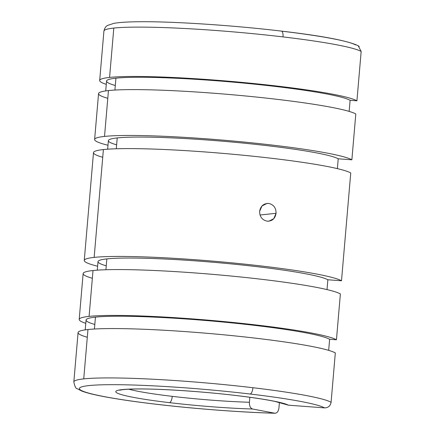 <?xml version="1.0" encoding="UTF-8"?>
<svg xmlns="http://www.w3.org/2000/svg" width="435" height="435" viewBox="0 0 435 435"><rect width="100%" height="100%" fill="white"/><g stroke="black" fill="none" stroke-linecap="round" stroke-linejoin="round"><path stroke-width="0.65" d="M355.661 44.968A123.828 9.815 4.9 0 0 281.189 31.102A6.09 2.289 96.7 0 1 281.385 31.102A6.09 2.289 96.7 0 1 283 36.904A129.918 10.293 4.9 0 1 361.164 51.466L358.212 45.757C347.973 40.776 322.368 35.893 281.385 31.102A6.09 2.289 -83.3 0 1 283 36.904A129.918 10.293 -175.1 0 0 113.807 28.068A129.918 10.293 4.9 0 1 283 36.904A129.918 10.293 -175.1 0 1 361.164 51.466L356.928 100.822L361.164 51.466M115.297 85.505A123.013 9.749 4.9 0 1 115.927 78.18A123.013 9.749 4.9 0 1 243.35 83.069A123.013 9.749 4.9 0 1 350.11 100.311L349.158 111.403L350.11 100.311L356.928 100.822A129.918 10.293 -175.1 0 0 244.252 82.601A129.918 10.293 -175.1 0 0 109.576 77.425L113.807 28.068A129.918 10.293 -175.1 0 0 103.911 31.119A129.918 10.293 4.9 0 1 113.807 28.068L109.576 77.425A129.918 10.293 4.9 0 1 244.252 82.601A129.918 10.293 4.9 0 1 356.928 100.822L350.11 100.311A123.013 9.749 -175.1 0 0 243.35 83.069A123.013 9.749 -175.1 0 0 115.927 78.18L114.911 90.056L115.927 78.18A123.013 9.749 -175.1 0 0 106.559 81.068L105.716 90.915M107.788 98.31A129.918 10.293 4.9 0 1 108.451 90.572A129.918 10.293 4.9 0 1 243.127 95.743A129.918 10.293 4.9 0 1 355.803 113.97L351.871 159.814A129.918 10.293 -175.1 0 0 239.196 141.592A129.918 10.293 -175.1 0 0 104.52 136.421L108.451 90.572L104.52 136.421A129.918 10.293 4.9 0 1 239.196 141.592A129.918 10.293 4.9 0 1 351.871 159.814L355.803 113.97A129.918 10.293 -175.1 0 0 243.127 95.743A129.918 10.293 -175.1 0 0 108.451 90.572A129.918 10.293 -175.1 0 0 98.555 93.623L94.623 139.472A129.918 10.293 4.9 0 1 104.52 136.421A129.918 10.293 -175.1 0 0 107.983 145.252A129.918 10.293 4.9 0 1 94.623 139.472M116.629 144.839A116.112 9.2 4.9 0 1 117.222 137.922A116.112 9.2 4.9 0 1 237.39 142.528A116.112 9.2 4.9 0 1 338.229 158.797L351.871 159.814L338.229 158.797L337.386 168.633L338.229 158.797A116.112 9.2 -175.1 0 0 237.39 142.528A116.112 9.2 -175.1 0 0 117.222 137.922L116.292 148.77L117.222 137.922A116.112 9.2 -175.1 0 0 108.38 140.646L107.646 149.194M236.118 395.513A6.09 2.289 96.7 0 1 235.917 395.507A6.09 2.289 -83.3 0 0 236.118 395.513A87.288 6.917 -175.1 0 0 122.442 389.575A87.288 6.917 -175.1 0 0 169.405 402.652A6.09 2.289 -83.3 0 0 172.255 396.35A81.198 6.433 4.9 0 1 128.771 389.2A81.198 6.433 -175.1 0 0 172.255 396.35A81.198 6.433 -175.1 0 0 249.413 402.266L249.842 397.28L249.413 402.266C249.315 405.985 250.375 408.231 252.588 409.014L274.741 413.212C277.013 413.277 278.416 411.494 278.949 407.861L279.417 402.418L278.949 407.861C278.416 411.494 277.013 413.277 274.741 413.212A123.828 9.815 4.9 0 1 155.447 404.142A123.828 9.815 4.9 0 1 88.816 385.595A123.828 9.815 4.9 0 1 250.076 394.018A123.828 9.815 4.9 0 1 324.548 407.878C328.235 407.796 330.415 405.926 331.089 402.283A129.918 10.293 -175.1 0 0 252.925 387.721A6.09 2.289 96.7 0 1 250.076 394.018A6.09 2.289 -83.3 0 0 252.925 387.721A129.918 10.293 -175.1 0 0 83.732 378.885A129.918 10.293 -175.1 0 0 73.836 381.935A129.918 10.293 4.9 0 1 83.732 378.885A129.918 10.293 4.9 0 1 252.925 387.721A129.918 10.293 4.9 0 1 331.089 402.283L335.32 352.926A129.918 10.293 -175.1 0 0 222.644 334.705A129.918 10.293 -175.1 0 0 87.962 329.529L83.732 378.885L87.962 329.529A129.918 10.293 4.9 0 1 222.644 334.705A129.918 10.293 4.9 0 1 335.32 352.926L331.089 402.283C330.415 405.926 328.235 407.796 324.548 407.878L288.427 405.181A87.288 6.917 -175.1 0 0 236.118 395.513A87.288 6.917 4.9 0 1 288.427 405.181L324.548 407.878A123.828 9.815 -175.1 0 0 250.076 394.018A123.828 9.815 -175.1 0 0 88.816 385.595A123.828 9.815 -175.1 0 0 155.447 404.142A6.09 2.289 96.7 0 1 155.246 404.142A6.09 2.289 -83.3 0 0 155.447 404.142A123.828 9.815 -175.1 0 0 274.741 413.212L252.588 409.014A87.288 6.917 4.9 0 1 169.405 402.652A87.288 6.917 4.9 0 1 122.442 389.575A87.288 6.917 4.9 0 1 236.118 395.513M119.723 390.249L120.751 389.994C123.23 389.483 127.906 389.151 134.785 389.01C157.307 388.537 201.215 391.342 235.917 395.507C252.208 397.449 265.165 399.412 274.789 401.385L288.427 405.181M94.814 324.461A123.013 9.749 4.9 0 1 95.439 317.137L94.422 329.012L95.439 317.137A123.013 9.749 4.9 0 1 222.867 322.025A123.013 9.749 4.9 0 1 329.621 339.267A123.013 9.749 -175.1 0 0 222.867 322.025A123.013 9.749 -175.1 0 0 95.439 317.137A123.013 9.749 -175.1 0 0 86.07 320.024L85.227 329.871M328.675 350.36L329.621 339.267L328.675 350.36M92.356 278.275A129.918 10.293 4.9 0 1 93.019 270.537L89.088 316.386A129.918 10.293 4.9 0 1 223.769 321.557A129.918 10.293 4.9 0 1 336.445 339.778L340.377 293.929A129.918 10.293 -175.1 0 0 227.701 275.708A129.918 10.293 -175.1 0 0 93.019 270.537A129.918 10.293 4.9 0 1 227.701 275.708A129.918 10.293 4.9 0 1 340.377 293.929L336.445 339.778L329.621 339.267L336.445 339.778A129.918 10.293 -175.1 0 0 223.769 321.557A129.918 10.293 -175.1 0 0 89.088 316.386L93.019 270.537A129.918 10.293 -175.1 0 0 83.128 273.588L79.197 319.431A129.918 10.293 4.9 0 1 89.088 316.386A129.918 10.293 -175.1 0 0 85.787 323.319A129.918 10.293 4.9 0 1 79.197 319.431M106.26 265.812A116.112 9.2 4.9 0 1 106.852 258.896L105.922 269.743L106.852 258.896A116.112 9.2 4.9 0 1 227.021 263.501A116.112 9.2 4.9 0 1 327.859 279.765A116.112 9.2 -175.1 0 0 227.021 263.501A116.112 9.2 -175.1 0 0 106.852 258.896A116.112 9.2 -175.1 0 0 98.005 261.62L97.277 270.162M327.017 289.607L327.859 279.765L327.017 289.607M102.731 157.301A129.918 10.293 4.9 0 1 103.394 149.564L94.15 257.389A129.918 10.293 4.9 0 1 228.826 262.566A129.918 10.293 4.9 0 1 341.502 280.787L350.746 172.961A129.918 10.293 -175.1 0 0 238.07 154.74A129.918 10.293 -175.1 0 0 103.394 149.564A129.918 10.293 -175.1 0 0 93.498 152.614L84.254 260.44A129.918 10.293 4.9 0 1 94.15 257.389L103.394 149.564A129.918 10.293 4.9 0 1 238.07 154.74A129.918 10.293 4.9 0 1 350.746 172.961L341.502 280.787L327.859 279.765L341.502 280.787A129.918 10.293 -175.1 0 0 228.826 262.566A129.918 10.293 -175.1 0 0 94.15 257.389A129.918 10.293 -175.1 0 0 97.614 266.22A129.918 10.293 4.9 0 1 84.254 260.44M268.721 203.439C273.626 204.564 276.073 207.848 276.062 213.297C275.148 218.62 272.196 221.246 267.199 221.181C262.218 220.066 259.69 216.793 259.624 211.35C260.614 206.016 263.648 203.379 268.721 203.439L267.003 203.433L261.995 205.967L259.624 211.35C259.69 216.793 262.218 220.066 267.199 221.181L268.906 221.192L273.784 218.669L276.062 213.297C276.073 207.848 273.626 204.564 268.721 203.439M260.038 215.01L276.062 213.297L260.038 215.01M358.13 45.708L359.239 46.507M87.299 337.266A129.918 10.293 4.9 0 1 87.962 329.529A129.918 10.293 -175.1 0 0 78.072 332.579L73.836 381.935C74.776 386.449 75.886 388.694 77.174 388.678L81.987 391.136C86.886 392.968 94.428 394.839 104.607 396.736C118.189 399.281 135.073 401.75 155.246 404.142C194.059 408.764 241.006 412.337 275.105 413.25L274.741 413.212M172.255 396.35A6.09 2.289 96.7 0 1 169.405 402.652A87.288 6.917 -175.1 0 0 252.588 409.014C250.375 408.231 249.315 405.985 249.413 402.266A81.198 6.433 4.9 0 1 172.255 396.35M109.576 77.425A129.918 10.293 -175.1 0 0 106.276 84.363A129.918 10.293 4.9 0 1 99.68 80.475A129.918 10.293 4.9 0 1 109.576 77.425M99.68 80.475L103.911 31.119C104.656 28.03 105.912 26.127 107.69 25.404L113.731 23.398C119.141 22.402 127.368 21.853 138.406 21.75C171.885 21.288 232.72 25.279 281.385 31.102"/></g></svg>
